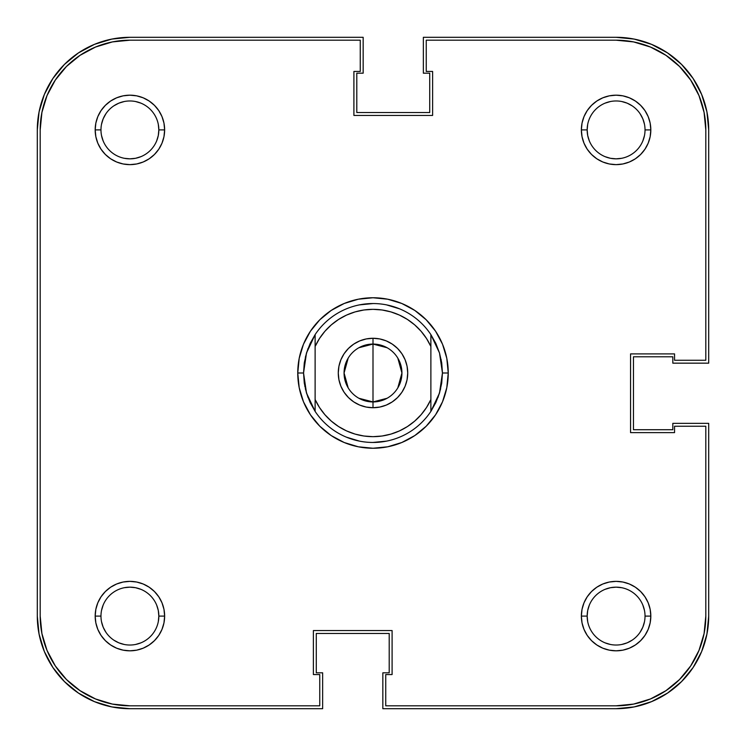 <?xml version="1.0" encoding="UTF-8"?>
<svg xmlns="http://www.w3.org/2000/svg" width="746" height="746" viewBox="0 0 746 746"><rect width="100%" height="100%" fill="white"/><g stroke="black" fill="none" stroke-linecap="round" stroke-linejoin="round"><path stroke-width="1.12" d="M605.015 156.641L610.452 158.292L616.093 158.842L621.735 158.292M642.828 140.985L644.479 135.548L642.828 140.985M645.029 129.935L650.82 129.907A34.726 34.726 0 0 1 616.093 164.633A34.726 34.726 0 0 1 581.367 129.907L587.158 129.907A28.935 28.935 0 0 0 616.093 158.842A28.935 28.935 0 0 0 645.029 129.907A28.935 28.935 0 0 1 616.093 158.842A28.935 28.935 0 0 1 587.158 129.907A28.935 28.935 0 0 1 616.093 100.971A28.935 28.935 0 0 1 645.029 129.907L645.029 129.935M644.479 124.265L642.828 118.828L644.479 124.265M632.17 105.848L627.172 103.172L621.735 101.521L627.172 103.172L632.17 105.848M610.452 101.521L605.015 103.172L610.452 101.521M587.708 124.265L587.158 129.907L581.367 129.907L582.029 136.686L584.006 143.195L587.214 149.2L591.541 154.459L596.8 158.786L602.805 161.994L609.314 163.971L616.093 164.633L622.873 163.971L629.382 161.994L635.387 158.786L640.646 154.459L644.964 149.2L648.181 143.195L650.158 136.686L650.82 129.907L650.158 123.127L648.181 116.618L644.964 110.613L640.646 105.354L635.387 101.036L629.382 97.819L622.873 95.842L616.093 95.18L609.314 95.842L602.805 97.819L596.8 101.036L591.541 105.354L587.214 110.613L584.006 116.618L582.029 123.127L581.367 129.907A34.726 34.726 0 0 1 616.093 95.18A34.726 34.726 0 0 1 650.82 129.907L645.029 129.907A28.935 28.935 0 0 0 616.093 100.971A28.935 28.935 0 0 0 587.158 129.907L587.708 135.548L589.359 140.985M100.971 129.907L100.971 129.907A28.935 28.935 0 0 0 129.907 158.842A28.935 28.935 0 0 0 158.842 129.907L164.633 129.907A34.726 34.726 0 0 1 129.907 164.633A34.726 34.726 0 0 1 95.18 129.907L100.971 129.879A28.935 28.935 0 0 1 129.907 100.971A28.935 28.935 0 0 1 158.842 129.907A28.935 28.935 0 0 1 129.907 158.842A28.935 28.935 0 0 1 100.971 129.907L95.18 129.907L95.842 136.686L97.819 143.195L101.036 149.2L105.354 154.459L110.613 158.786L116.618 161.994L123.127 163.971L129.907 164.633L136.686 163.971L143.195 161.994L149.2 158.786L154.459 154.459L158.786 149.2L161.994 143.195L163.971 136.686L164.633 129.907L163.971 123.127L161.994 116.618L158.786 110.613L154.459 105.354L149.2 101.036L143.195 97.819L136.686 95.842L129.907 95.18L123.127 95.842L116.618 97.819L110.613 101.036L105.354 105.354L101.036 110.613L97.819 116.618L95.842 123.127L95.18 129.907A34.726 34.726 0 0 1 129.907 95.18A34.726 34.726 0 0 1 164.633 129.907L158.842 129.907A28.935 28.935 0 0 0 129.907 100.971A28.935 28.935 0 0 0 100.971 129.907M101.521 135.548L103.172 140.985L101.521 135.548M124.265 158.292L129.907 158.842L135.548 158.292L140.985 156.641M156.641 140.985L158.292 135.548L158.842 129.907L158.292 124.265M140.985 103.172L135.548 101.521L140.985 103.172M124.265 101.521L118.828 103.172L124.265 101.521M105.848 113.83L103.172 118.828L101.521 124.265L103.172 118.828L105.848 113.83M100.971 616.093L100.971 616.121A28.935 28.935 0 0 0 129.907 645.029A28.935 28.935 0 0 0 158.842 616.093L164.633 616.093A34.726 34.726 0 0 1 129.907 650.82A34.726 34.726 0 0 1 95.18 616.093L100.971 616.093A28.935 28.935 0 0 1 129.907 587.158A28.935 28.935 0 0 1 158.842 616.093A28.935 28.935 0 0 1 129.907 645.029A28.935 28.935 0 0 1 100.971 616.093L95.18 616.093L95.842 622.873L97.819 629.382L101.036 635.387L105.354 640.646L110.613 644.964L116.618 648.181L123.127 650.158L129.907 650.82L136.686 650.158L143.195 648.181L149.2 644.964L154.459 640.646L158.786 635.387L161.994 629.382L163.971 622.873L164.633 616.093L163.971 609.314L161.994 602.805L158.786 596.8L154.459 591.541L149.2 587.214L143.195 584.006L136.686 582.029L129.907 581.367L123.127 582.029L116.618 584.006L110.613 587.214L105.354 591.541L101.036 596.8L97.819 602.805L95.842 609.314L95.18 616.093A34.726 34.726 0 0 1 129.907 581.367A34.726 34.726 0 0 1 164.633 616.093L158.842 616.093A28.935 28.935 0 0 0 129.907 587.158A28.935 28.935 0 0 0 100.971 616.093M101.521 621.735L103.172 627.172L101.521 621.735M113.83 640.152L118.828 642.828L124.265 644.479L118.828 642.828L113.83 640.152M135.548 644.479L140.985 642.828L135.548 644.479M158.292 621.735L158.842 616.093L158.292 610.452L156.641 605.015M140.985 589.359L135.548 587.708L129.907 587.158L124.265 587.708M103.172 605.015L101.521 610.452L103.172 605.015M605.015 642.828L610.452 644.479L605.015 642.828M621.735 644.479L627.172 642.828L621.735 644.479M640.152 632.17L642.828 627.172L644.479 621.735L642.828 627.172L640.152 632.17M645.029 616.121L650.82 616.093A34.726 34.726 0 0 1 616.093 650.82A34.726 34.726 0 0 1 581.367 616.093L587.158 616.093A28.935 28.935 0 0 0 616.093 645.029A28.935 28.935 0 0 0 645.029 616.093A28.935 28.935 0 0 1 616.093 645.029A28.935 28.935 0 0 1 587.158 616.093A28.935 28.935 0 0 1 616.093 587.158A28.935 28.935 0 0 1 645.029 616.093L645.029 616.121A28.935 28.935 0 0 0 616.093 587.158A28.935 28.935 0 0 0 587.158 616.093L581.367 616.093L582.029 622.873L584.006 629.382L587.214 635.387L591.541 640.646L596.8 644.964L602.805 648.181L609.314 650.158L616.093 650.82L622.873 650.158L629.382 648.181L635.387 644.964L640.646 640.646L644.964 635.387L648.181 629.382L650.158 622.873L650.82 616.093L650.158 609.314L648.181 602.805L644.964 596.8L640.646 591.541L635.387 587.214L629.382 584.006L622.873 582.029L616.093 581.367L609.314 582.029L602.805 584.006L596.8 587.214L591.541 591.541L587.214 596.8L584.006 602.805L582.029 609.314L581.367 616.093A34.726 34.726 0 0 1 616.093 581.367A34.726 34.726 0 0 1 650.82 616.093L645.029 616.093M644.479 610.452L642.828 605.015L644.479 610.452M621.735 587.708L616.093 587.158L610.452 587.708L605.015 589.359M589.359 605.015L587.708 610.452L587.158 616.093L587.708 621.735M37.3 616.093L37.3 129.907A92.607 92.607 0 0 1 129.907 37.3L111.844 39.081L94.472 44.35L78.461 52.91L64.426 64.426L52.91 78.461L44.35 94.472L39.081 111.844L37.3 129.907L37.3 616.093L39.081 634.156L44.35 651.528L52.91 667.539L64.426 681.574L78.461 693.09L94.472 701.65L111.844 706.919L129.907 708.7A92.607 92.607 0 0 1 37.3 616.093L39.081 634.156L44.35 651.528L52.91 667.539L64.426 681.574L78.461 693.09L94.472 701.65L111.844 706.919M129.907 708.7L322.645 708.7L322.645 672.817L316.276 672.817L316.276 633.457L389.207 633.457L316.276 633.457L316.276 672.817L322.645 672.817L322.645 708.7L129.907 708.7M389.207 672.817L389.207 633.457L389.207 672.817L382.838 672.817L389.207 672.817M616.093 708.7L382.838 708.7L382.838 672.817L382.838 708.7L616.093 708.7L634.156 706.919L651.528 701.65L667.539 693.09L681.574 681.574L693.09 667.539L701.65 651.528L706.919 634.156L708.7 616.093A92.607 92.607 0 0 1 616.093 708.7L634.156 706.919L651.528 701.65L667.539 693.09L681.574 681.574L693.09 667.539L701.65 651.528L706.919 634.156M708.7 423.355L708.7 616.093L708.7 423.355L672.817 423.355L672.817 429.724L633.457 429.724L633.457 356.793L633.457 429.724L672.817 429.724L672.817 423.355L708.7 423.355M672.817 356.793L633.457 356.793L672.817 356.793L672.817 363.162L672.817 356.793M708.7 363.162L672.817 363.162L708.7 363.162L708.7 129.907L708.7 363.162M616.093 37.3A92.607 92.607 0 0 1 708.7 129.907L706.919 111.844L701.65 94.472L693.09 78.461L681.574 64.426L667.539 52.91L651.528 44.35L634.156 39.081L616.093 37.3L423.355 37.3L616.093 37.3M423.355 37.3L423.355 73.183L429.724 73.183L429.724 112.543L356.793 112.543L429.724 112.543L429.724 73.183L423.355 73.183L423.355 37.3M356.793 73.183L356.793 112.543L356.793 73.183L363.162 73.183L356.793 73.183M363.162 37.3L363.162 73.183L363.162 37.3L129.907 37.3L363.162 37.3M708.7 129.907L706.919 111.844L701.65 94.472L693.09 78.461L681.574 64.426L667.539 52.91L651.528 44.35L634.156 39.081M129.907 37.3L111.844 39.081L94.472 44.35L78.461 52.91L64.426 64.426L52.91 78.461L44.35 94.472L39.081 111.844M303.547 373A69.453 69.453 0 0 0 303.547 373.009A69.453 69.453 0 0 1 303.547 372.991L297.757 373L303.547 373L306.503 352.951A69.453 69.453 0 0 1 306.503 352.942A69.453 69.453 0 0 0 306.503 352.951L315.12 334.609A69.453 69.453 0 0 1 430.88 334.609L439.497 352.951A69.453 69.453 0 0 1 439.497 352.951A69.453 69.453 0 0 0 439.497 352.942L442.453 373L448.243 373A75.243 75.243 0 0 1 373 448.243A75.243 75.243 0 0 1 297.757 373L299.202 387.678L303.482 401.796L310.439 414.804L319.792 426.208L331.196 435.561L344.204 442.518L358.322 446.798L373 448.243L387.678 446.798L401.796 442.518L414.804 435.561L426.208 426.208L435.561 414.804L442.518 401.796L446.798 387.678L448.243 373L446.798 358.322L442.518 344.204L435.561 331.196L426.208 319.792L414.804 310.439L401.796 303.482L387.678 299.202L373 297.757L358.322 299.202L344.204 303.482L331.196 310.439L319.792 319.792L310.439 331.196L303.482 344.204L299.202 358.322L297.757 373A75.243 75.243 0 0 1 373 297.757A75.243 75.243 0 0 1 448.243 373L442.453 373A69.453 69.453 0 0 1 442.453 373.009A69.453 69.453 0 0 0 442.453 372.991L439.497 393.049A69.453 69.453 0 0 0 439.497 393.049A69.453 69.453 0 0 1 439.497 393.058L430.88 411.391A69.453 69.453 0 0 1 315.12 411.391L306.503 393.049A69.453 69.453 0 0 0 306.503 393.058A69.453 69.453 0 0 1 306.503 393.049L303.547 373L304.284 383.136A69.453 69.453 0 0 0 304.293 383.146A69.453 69.453 0 0 1 304.284 383.127L306.503 393.049L310.14 402.542A69.453 69.453 0 0 1 310.131 402.523A69.453 69.453 0 0 0 310.15 402.551L315.12 411.391L315.12 346.48L319.475 338.516L324.92 331.261L331.345 324.846L338.609 319.419L346.582 315.073L355.087 311.903L363.945 309.982L373 309.329L382.055 309.982L390.913 311.903L399.418 315.073L407.391 319.419L414.655 324.846L421.08 331.261L426.525 338.516L430.88 346.48L430.88 399.52L426.525 407.484L421.08 414.739L414.655 421.154L407.391 426.581L399.418 430.927L390.913 434.097L382.055 436.018L373 436.671L363.945 436.018L355.087 434.097L346.582 430.927L338.609 426.581L331.345 421.154L324.92 414.739L319.475 407.484L315.12 399.52L315.12 334.609L310.14 343.458A69.453 69.453 0 0 0 310.131 343.477A69.453 69.453 0 0 1 310.15 343.449L306.503 352.951L304.284 362.864A69.453 69.453 0 0 1 304.293 362.854A69.453 69.453 0 0 0 304.284 362.873L303.547 373L304.881 386.549M435.85 402.551A69.453 69.453 0 0 0 435.869 402.523A69.453 69.453 0 0 1 435.85 402.551L430.88 411.391L430.88 334.609L435.86 343.458A69.453 69.453 0 0 1 435.869 343.477A69.453 69.453 0 0 0 435.85 343.449L439.497 352.951L441.716 362.864A69.453 69.453 0 0 0 441.707 362.854A69.453 69.453 0 0 1 441.716 362.873L442.453 373L441.716 383.136A69.453 69.453 0 0 1 441.707 383.146A69.453 69.453 0 0 0 441.716 383.127L439.497 393.049L435.86 402.542M650.428 47.026L633.596 41.916L650.428 47.026L665.936 55.316L679.531 66.469L690.684 80.064L698.974 95.572L704.084 112.404L705.809 129.907L705.809 360.262L674.552 360.262L674.552 353.902L630.566 353.902L630.566 432.615L674.552 432.615L674.552 426.246L705.809 426.246L705.809 616.093L704.084 633.596L698.974 650.428L704.084 633.596M698.974 650.428L690.684 665.936L679.531 679.531L665.936 690.684L650.428 698.974L633.596 704.084L616.093 705.809A89.716 89.716 0 0 0 705.809 616.093L705.809 426.246L674.552 426.246L674.552 432.615L630.566 432.615L630.566 353.902L674.552 353.902L674.552 360.262L705.809 360.262L705.809 129.907A89.716 89.716 0 0 0 616.093 40.191L426.246 40.191L616.093 40.191L633.596 41.916M95.572 698.974L80.064 690.684L66.469 679.531L55.316 665.936L47.026 650.428L41.916 633.596L40.191 616.093A89.716 89.716 0 0 0 129.907 705.809L319.754 705.809L319.754 674.552L313.385 674.552L313.385 630.566L392.098 630.566L392.098 674.552L385.738 674.552L385.738 705.809L616.093 705.809L385.738 705.809L385.738 674.552L392.098 674.552L392.098 630.566L313.385 630.566L313.385 674.552L319.754 674.552L319.754 705.809L129.907 705.809L112.404 704.084L95.572 698.974L112.404 704.084M440.644 388.75L437.995 397.478M386.549 441.119L373 442.453M359.451 441.119L346.424 437.165M305.356 357.25L308.005 348.522M359.451 304.881L373 303.547M386.549 304.881L399.576 308.835M441.119 359.451L442.453 373M47.026 95.572L41.916 112.404L47.026 95.572L55.316 80.064L66.469 66.469L80.064 55.316L95.572 47.026L112.404 41.916L129.907 40.191L360.262 40.191L360.262 71.448L353.902 71.448L353.902 115.434L432.615 115.434L432.615 71.448L426.246 71.448L426.246 40.191L426.246 71.448L432.615 71.448L432.615 115.434L353.902 115.434L353.902 71.448L360.262 71.448L360.262 40.191L129.907 40.191A89.716 89.716 0 0 0 40.191 129.907L41.916 112.404M105.848 632.17L103.172 627.172M632.17 640.152L627.172 642.828M640.152 113.83L642.828 118.828M113.83 105.848L118.828 103.172M40.191 616.093L40.191 129.907L40.191 616.093M358.882 347.739L373 344.065A28.935 28.935 0 0 0 344.065 373A28.935 28.935 0 0 0 373 401.935L373 407.726A34.726 34.726 0 0 1 338.274 373A34.726 34.726 0 0 1 373 338.274L373 401.935A28.935 28.935 0 0 1 344.065 373A28.935 28.935 0 0 1 373 344.065L387.118 347.739M387.118 398.261L373 401.935L358.882 398.261M348.195 387.901L344.065 373L348.195 358.099M373 407.726L379.779 407.064L386.288 405.087L392.293 401.88L397.553 397.553L401.88 392.293L405.087 386.288L407.064 379.779L407.726 373L407.064 366.221L405.087 359.712L401.88 353.707L397.553 348.447L392.293 344.12L386.288 340.913L379.779 338.936L373 338.274L366.221 338.936L359.712 340.913L353.707 344.12L348.447 348.447L344.12 353.707L340.913 359.712L338.936 366.221L338.274 373L338.936 379.779L340.913 386.288L344.12 392.293L348.447 397.553L353.707 401.88L359.712 405.087L366.221 407.064L373 407.726L373 344.065A28.935 28.935 0 0 1 401.935 373A28.935 28.935 0 0 1 373 401.935A28.935 28.935 0 0 0 401.935 373A28.935 28.935 0 0 0 373 344.065L373 338.274A34.726 34.726 0 0 1 407.726 373A34.726 34.726 0 0 1 373 407.726M305.356 388.75L308.005 397.478M397.805 358.099L401.935 373L397.805 387.901M315.12 346.48A63.671 63.671 0 0 1 430.88 346.48L430.88 334.609A69.453 69.453 0 0 0 315.12 334.609L315.12 346.48M430.88 399.52A63.671 63.671 0 0 1 315.12 399.52L315.12 411.391A69.453 69.453 0 0 0 430.88 411.391L430.88 399.52"/></g></svg>
